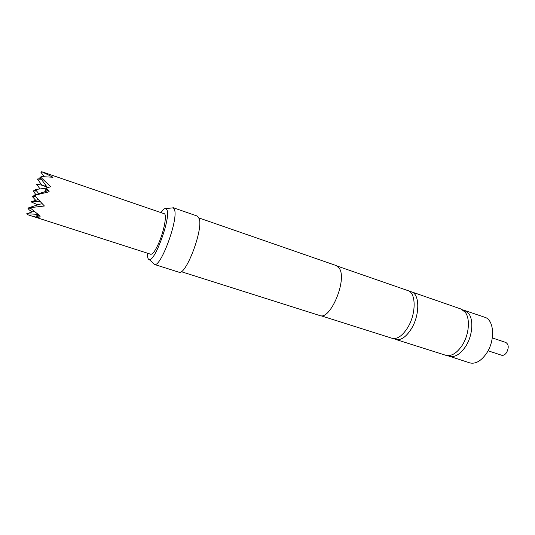 <?xml version="1.0" encoding="UTF-8"?>
<svg xmlns="http://www.w3.org/2000/svg" width="535" height="535" viewBox="0 0 535 535"><rect width="100%" height="100%" fill="white"/><g stroke="black" fill="none" stroke-linecap="round" stroke-linejoin="round"><path stroke-width="0.8" d="M320.94 315.744L392.061 338.274C397.197 339.471 402.4 335.92 407.683 327.621C416.317 313.777 416.183 292.665 407.864 290.585L337.398 266.136M395.673 339.417L445.682 355.253C451.279 356.611 456.783 353.314 462.18 345.369C469.075 334.83 470.446 318.693 465.189 312.199L461.003 309.016L411.442 291.822C419.808 293.922 420.002 315.015 411.348 328.818C406.065 337.09 400.835 340.621 395.673 339.417L393.941 338.575M47.274 187.317L42.579 185.331L36.467 184.087L39.744 188.521M38.754 193.67L35.457 189.51L46.445 188.146M44.164 176.637L40.787 172.056L42.613 172.136L41.81 171.748L164.185 213.706C167.234 214.087 164.138 230.986 158.621 243.365C155.25 250.841 152.622 254.466 150.743 254.252L27.399 214.615L26.75 213.732L37.958 214.374M48.297 190.607L34.407 195.061L35.384 195.114L35.684 196.793L44.412 205.995L31.832 207.473L30.642 208.275L40.272 216.14L36.119 216.006L39.302 217.879L30.936 215.852M32.087 211.967L29.084 209.767L27.86 208.108L30.635 208.262M35.858 194.6L33.137 190.921L35.932 190.146M45.742 185.23L44.592 186.006M45.883 191.383L44.927 190.025L47.261 189.236M488.04 350.786L501.616 355.227C503.355 355.668 505.013 354.785 506.571 352.585C508.986 347.79 508.738 344.42 505.842 342.474L492.307 337.926M147.56 253.229L147.6 256.486C147.807 258.452 148.376 259.495 149.305 259.602C154.642 261.755 169.822 220.908 167.341 210.843L166.231 208.556C165.001 207.928 163.269 209.285 161.028 212.622M171.461 208.008L173.42 207.801L174.731 210.342C177.754 221.523 160.734 267.112 154.622 264.504L178.877 272.195C185.505 276.321 203.18 230.465 199.301 218.855L197.462 216.133L173.179 207.694M181.211 271.66L319.79 315.543C330.169 320.585 347.195 280.4 339.498 268.57L336.334 265.607L199.02 217.966M409.569 291.468L411.442 291.822M462.614 309.785L484.784 317.268C494.18 319.763 495.437 340.307 486.549 353.307C481.105 361.098 475.481 364.281 469.683 362.857L447.42 355.594M464.353 310.18L468.566 313.363C473.863 319.863 472.519 335.98 465.617 346.486C460.214 354.411 454.696 357.694 449.066 356.33M30.642 208.275L29.98 207.373L39.764 204.163L42.312 203.848M42.613 172.136L53.012 177.245L41.83 176.637L39.851 177.245L40.827 177.286L50.705 186.782L46.324 187.986L49.207 191.777L35.384 195.114M41.83 176.637L40.827 177.286M38.868 215.083L36.119 216.006M34.146 211.285L26.75 213.732M30 207.406L27.86 208.108M47.508 187.624L39.851 177.245M41.857 185.097L37.39 179.044L40.82 178.563M41.81 171.748L40.787 172.056M33.137 190.921L36.661 191.095M29.98 207.373L31.832 207.473M35.684 196.793L34.407 195.061M37.39 179.044L41.309 179.218M44.927 190.025L47.963 190.172M34.742 195.516L32.087 196.298L35.444 196.465M32.087 196.298L35.745 200.337M37.791 204.811L31.017 201.869L40.132 201.581M38.206 199.535L31.017 201.869M46.879 186.775L42.579 185.331M166.231 208.556L173.42 207.801M149.305 259.602L154.622 264.504"/></g></svg>
